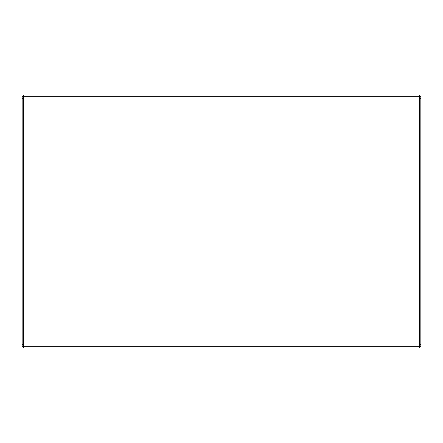 <?xml version="1.0" encoding="UTF-8"?>
<svg xmlns="http://www.w3.org/2000/svg" width="443" height="443" viewBox="0 0 443 443"><rect width="100%" height="100%" fill="white"/><g stroke="black" fill="none" stroke-linecap="round" stroke-linejoin="round"><path stroke-width="0.66" d="M420.85 346.697L419.97 346.697L419.97 344.499L420.85 344.499L420.85 346.697M22.15 344.499L23.03 344.499L23.03 346.697L22.15 346.697L22.15 96.303L23.03 96.303L22.15 96.303M22.15 346.697L419.97 346.697M419.97 96.303L420.85 96.303L420.85 98.501L419.97 98.501L419.97 96.303L23.03 96.303L23.03 98.501L22.15 98.501M420.85 98.501L420.85 344.499M419.97 98.501L419.97 344.499M23.03 344.499L23.03 98.501M23.468 96.303L23.468 94.979L419.532 94.979L419.532 348.021L23.468 348.021L23.468 96.303M419.532 94.979L417.328 94.979M417.328 348.021L419.532 348.021"/></g></svg>
